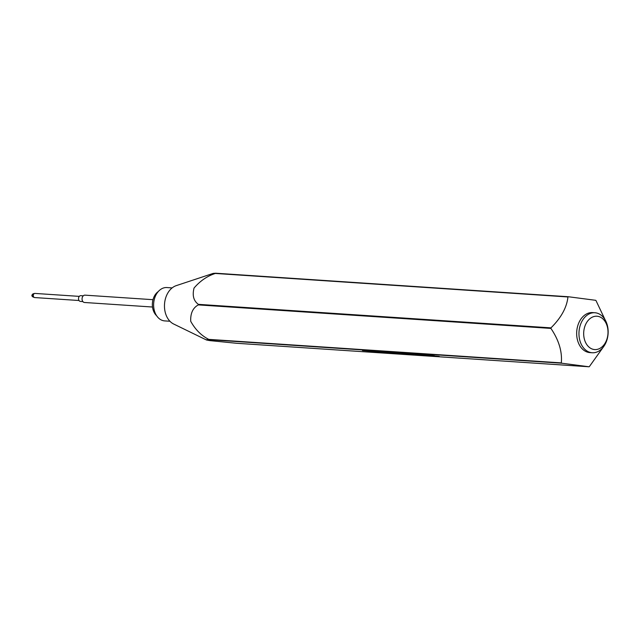 <?xml version="1.0" encoding="UTF-8"?>
<svg xmlns="http://www.w3.org/2000/svg" width="640" height="640" viewBox="0 0 640 640"><rect width="100%" height="100%" fill="white"/><g stroke="black" fill="none" stroke-linecap="round" stroke-linejoin="round"><path stroke-width="0.96" d="M435.456 356.016L439.24 356.4M438.92 356.448L435.184 356.024L438.92 356.448M173.568 286.896A20.048 14.576 93.8 0 0 164.464 306.04A20.048 14.576 93.8 0 0 173.664 324.016L206.536 340.016L209.048 339.688A38.432 27.936 -86.2 0 1 208.736 339.376C201.272 335.56 195.264 329.528 190.712 321.28C190.368 313.304 192.904 307.848 198.32 304.896A38.432 27.936 -86.2 0 1 198.376 304.352C193.6 300.888 192.16 295.456 194.048 288.048C200.144 280.912 207.248 276.048 215.352 273.448L567.944 296.96A38.432 27.936 -86.2 0 1 568.128 296.848A38.432 27.936 -86.2 0 1 568.312 296.736L215.72 273.224L213.224 273.392L176.224 285.648A20.048 14.576 93.8 0 0 173.568 286.896M561.64 363.2L589.024 366.776L236.432 343.264L209.92 340.624C205.584 339.92 205.296 339.608 209.048 339.688L561.64 363.2A38.432 27.936 -86.2 0 1 561.328 362.888L208.736 339.376M592.224 352.752L589.928 352.6A20.048 14.576 -86.2 0 1 576.816 336.384A20.048 14.576 -86.2 0 1 585.768 314.384A20.048 14.576 -86.2 0 1 592.6 312.592L594.888 312.744A20.048 14.576 -86.2 0 1 608 328.96A20.048 14.576 -86.2 0 1 599.056 350.96A20.048 14.576 -86.2 0 1 592.224 352.752A20.048 14.576 -86.2 0 1 579.112 336.536A20.048 14.576 -86.2 0 1 588.056 314.536A20.048 14.576 -86.2 0 1 594.888 312.744M567.944 296.96C566.816 307.472 561.16 317.776 550.976 327.864A38.432 27.936 93.8 0 0 550.92 328.408C558.84 340.104 562.312 351.592 561.328 362.888M589.024 366.776A38.432 27.936 93.8 0 0 589.208 366.664A38.432 27.936 93.8 0 0 589.392 366.552L603.44 346.896M600.424 348.08A16.712 12.144 -86.2 0 1 584.568 339.848A16.712 12.144 -86.2 0 1 591.264 317.72A16.712 12.144 -86.2 0 1 607.12 325.96A16.712 12.144 -86.2 0 1 600.424 348.08M172.144 287.904L166.904 287.552A16.712 12.144 93.8 0 0 161.208 289.048A16.712 12.144 93.8 0 0 153.752 307.384A16.712 12.144 93.8 0 0 164.68 320.896L169.92 321.248M158.248 291.576A14.032 10.2 93.8 0 0 156.64 315.752M153 299.688L84.968 295.152A3.68 2.672 93.8 0 0 83.72 295.48A3.68 2.672 93.8 0 0 82.08 299.512A3.68 2.672 93.8 0 0 84.48 302.488L152.512 307.024M83.256 295.84L80.792 295.672A2.872 2.088 93.8 0 0 78.664 299.736A2.872 2.088 93.8 0 0 80.408 301.408L82.872 301.576M79.296 296.376L34.944 293.424A2.072 1.504 93.8 0 0 34.592 293.456A2.072 1.504 93.8 0 0 34.232 293.608A2.072 1.504 93.8 0 0 33.408 296.352A2.072 1.504 93.8 0 0 34.328 297.48A2.072 1.504 93.8 0 0 34.664 297.56L79.024 300.512M33.04 296.968C31.448 296.024 31.52 294.968 33.248 293.792L33.248 293.792A1.632 1.184 93.8 0 0 32.968 293.912A1.632 1.184 93.8 0 0 32.224 295.52A1.632 1.184 93.8 0 0 33.04 296.968L34.328 297.48M568.312 296.736L595.696 300.312A38.432 27.936 -86.2 0 1 596.016 300.624L605.16 319.92M378.496 351.952L362.424 350.528L378.504 351.96M380.296 351.72L399.224 353.512L380.296 351.72M383.16 352.08L396.824 353.352M391.456 352.176L413.504 354.424L391.456 352.176M394.576 352.56L403.04 353.048M425.384 355.08L409.312 353.656L425.392 355.08M433.208 355.776L424.944 354.696L434.568 355.8M550.976 327.864L198.376 304.352M198.32 304.896L550.92 328.408M425.992 354.768L433.216 355.712M420.864 354.424L425.384 355.016M410.368 353.728L428.968 355.416M390.736 352.144L413.336 354.368M398.504 352.936L399.984 353.192M399.984 353.128L410.016 354.056M379.576 351.688L386.32 352.648M386.328 352.584L387.68 352.672M396.832 353.28L398.184 353.376M373.976 351.296L378.496 351.888M363.48 350.6L382.08 352.288M33.248 293.792L34.592 293.456"/></g></svg>
